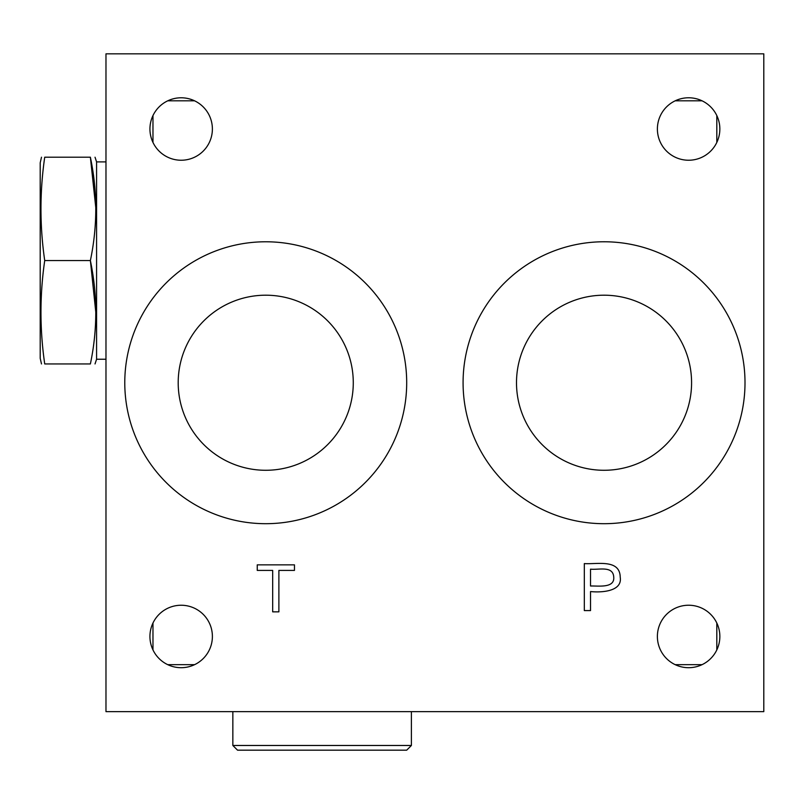 <?xml version="1.0" encoding="UTF-8"?>
<svg xmlns="http://www.w3.org/2000/svg" width="804" height="804" viewBox="0 0 804 804"><rect width="100%" height="100%" fill="white"/><g stroke="black" fill="none" stroke-linecap="round" stroke-linejoin="round"><path stroke-width="1.21" d="M763.8 711.64L105.977 711.64L105.977 53.828L763.8 53.828L763.8 711.64M294.465 564.85L294.465 570.408L278.887 570.408L278.887 611.844L272.677 611.844L272.677 570.408L257.25 570.408L257.25 564.85L294.465 564.85M181.161 667.702A31.235 31.235 0 0 1 154.117 620.849A31.235 31.235 0 0 1 208.206 620.849A31.235 31.235 0 0 1 181.161 667.702M181.161 160.237A31.235 31.235 0 0 1 154.117 113.394A31.235 31.235 0 0 1 208.206 113.394A31.235 31.235 0 0 1 181.161 160.237M688.616 160.237A31.235 31.235 0 0 1 661.571 113.394A31.235 31.235 0 0 1 715.671 113.394A31.235 31.235 0 0 1 688.616 160.237M688.616 667.702A31.235 31.235 0 0 1 661.571 620.849A31.235 31.235 0 0 1 715.671 620.849A31.235 31.235 0 0 1 688.616 667.702M265.742 523.695A140.961 140.961 0 0 1 143.665 312.253A140.961 140.961 0 0 1 387.809 312.253A140.961 140.961 0 0 1 265.742 523.695M604.045 523.695A140.961 140.961 0 0 1 481.968 312.253A140.961 140.961 0 0 1 726.123 312.253A140.961 140.961 0 0 1 604.045 523.695M584.317 610.578L584.317 563.594C596.89 564.458 619.904 558.74 620.216 577.202C622.537 591.292 602.055 592.769 590.528 591.563L590.528 610.578L584.317 610.578M604.045 295.199A87.546 87.546 0 0 1 691.581 382.734A87.546 87.546 0 0 1 604.045 470.28A87.546 87.546 0 0 1 516.5 382.734A87.546 87.546 0 0 1 604.045 295.199M265.742 295.199A87.546 87.546 0 0 1 353.278 382.734A87.546 87.546 0 0 1 265.742 470.28A87.546 87.546 0 0 1 178.197 382.734A87.546 87.546 0 0 1 265.742 295.199M590.528 586.005C598.146 585.754 614.517 588.407 613.754 577.393C613.301 565.333 598.538 570.116 590.528 569.152L590.528 586.005M152.971 623.02L152.971 649.903M167.724 664.657L194.598 664.657M194.598 100.812L167.724 100.812M152.971 115.565L152.971 142.449M716.816 142.449L716.816 115.565M702.063 100.812L675.179 100.812M716.816 649.903L716.816 623.02M675.179 664.657L702.063 664.657M232.848 711.64L232.848 745.479L237.542 750.172L406.703 750.172L411.397 745.479L411.397 711.64M232.848 745.479L411.397 745.479M95.857 312.826L90.38 260.566C97.575 295.309 97.575 329.771 90.38 363.941C96.51 363.941 96.51 363.941 90.38 363.941L44.722 363.941C40.461 363.941 40.461 363.941 44.722 363.941C39.718 329.479 39.718 295.028 44.722 260.566L90.38 260.566C97.575 226.085 97.575 191.623 90.38 157.202C96.51 157.202 96.51 157.202 90.38 157.202L95.857 208.316M44.722 260.566C39.718 226.115 39.718 191.653 44.722 157.202L90.38 157.202M44.722 157.202C40.461 157.202 40.461 157.202 44.722 157.202M105.977 359.237L96.58 359.237L96.58 161.895L95.033 157.202M41.486 363.941L40.2 358.303L40.2 162.83L41.486 157.202M105.977 161.895L96.58 161.895M96.58 359.237L95.033 363.941"/></g></svg>
